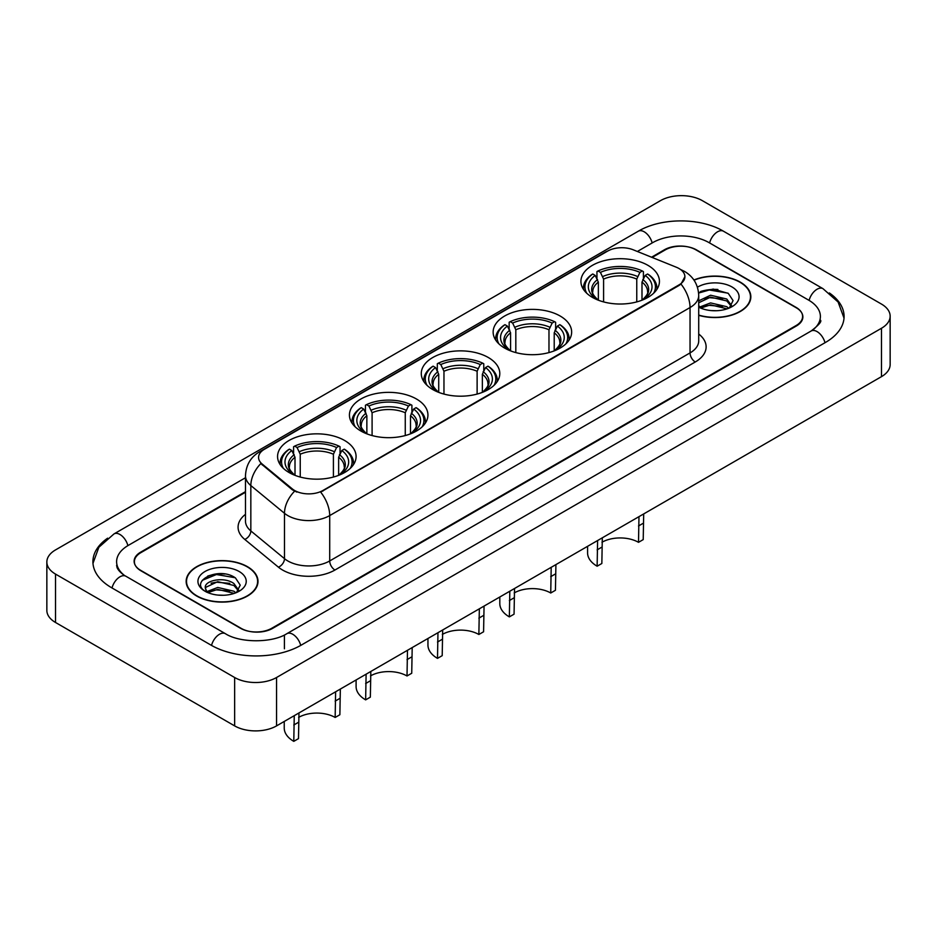 <?xml version="1.0" encoding="UTF-8"?>
<svg xmlns="http://www.w3.org/2000/svg" width="937" height="937" viewBox="0 0 937 937"><rect width="100%" height="100%" fill="white"/><g stroke="black" fill="none" stroke-linecap="round" stroke-linejoin="round"><path stroke-width="1.41" d="M344.582 440.472A39.26 22.664 0 0 0 301.796 435.564A39.26 22.664 0 0 0 277.563 456.506A39.26 22.664 0 0 0 289.065 472.529A39.26 22.664 0 0 0 331.85 477.448A39.26 22.664 0 0 0 356.083 456.506A39.26 22.664 0 0 0 344.582 440.472M560.15 316.015A39.26 22.664 0 0 0 517.376 311.107A39.26 22.664 0 0 0 493.143 332.038A39.26 22.664 0 0 0 504.633 348.072A39.26 22.664 0 0 0 547.419 352.98A39.26 22.664 0 0 0 571.652 332.038A39.26 22.664 0 0 0 560.15 316.015M488.294 357.501A39.26 22.664 0 0 0 445.52 352.593A39.26 22.664 0 0 0 421.287 373.535A39.26 22.664 0 0 0 432.777 389.558A39.26 22.664 0 0 0 475.563 394.465A39.26 22.664 0 0 0 499.796 373.535A39.26 22.664 0 0 0 488.294 357.501M416.438 398.986A39.26 22.664 0 0 0 373.664 394.079A39.26 22.664 0 0 0 349.431 415.021A39.26 22.664 0 0 0 360.921 431.043A39.26 22.664 0 0 0 403.706 435.951A39.26 22.664 0 0 0 427.94 415.021A39.26 22.664 0 0 0 416.438 398.986M647.936 265.335A39.26 22.664 0 0 0 605.15 260.427A39.26 22.664 0 0 0 580.917 281.369A39.26 22.664 0 0 0 592.418 297.392A39.26 22.664 0 0 0 635.204 302.3A39.26 22.664 0 0 0 659.437 281.369A39.26 22.664 0 0 0 647.936 265.335M679.044 268.544A19.993 11.549 0 0 0 676.373 267.244L633.248 249.816A19.993 11.549 0 0 0 607.633 251.104L264.421 449.268A19.993 11.549 0 0 0 258.565 457.432A19.993 11.549 0 0 0 262.184 464.049L292.379 488.95A19.993 11.549 0 0 0 322.902 490.496L679.044 284.871A19.993 11.549 0 0 0 684.9 276.708A19.993 11.549 0 0 0 679.044 268.544M245.482 492.253L140.901 552.631A22.219 12.825 0 0 0 134.389 561.708A22.219 12.825 0 0 0 140.901 570.774L240.411 628.223A22.219 12.825 0 0 0 271.835 628.223L796.099 325.549A22.219 12.825 0 0 0 802.611 316.472A22.219 12.825 0 0 0 796.099 307.395L696.589 249.945A22.219 12.825 0 0 0 665.165 249.945L652.152 257.464M813 329.847A39.998 23.097 0 0 0 820.39 316.472A39.998 23.097 0 0 0 808.666 300.145L709.157 242.695A39.998 23.097 0 0 0 652.597 242.695L637.371 251.479M245.482 477.741L128.334 545.369A39.998 23.097 0 0 0 116.61 561.708A39.998 23.097 0 0 0 124 575.072M234.648 677.51A29.633 17.1 0 0 0 276.544 677.51L881.471 328.266A29.633 17.1 0 0 0 890.15 316.167A29.633 17.1 0 0 0 881.471 304.08L702.352 200.659A29.633 17.1 0 0 0 660.456 200.659L55.529 549.914A29.633 17.1 0 0 0 46.85 562.001A29.633 17.1 0 0 0 55.529 574.1L234.648 677.51L234.648 725.894A29.633 17.1 0 0 0 276.544 725.894L881.471 376.651A29.633 17.1 0 0 0 890.15 364.552L890.15 316.167M46.85 562.001L46.85 610.385A29.633 17.1 0 0 0 55.529 622.484L234.648 725.894M107.638 538.178A63.704 36.777 0 0 0 92.915 561.708A63.704 36.777 0 0 0 111.573 587.71L211.083 645.16A63.704 36.777 0 0 0 301.164 645.16L825.427 342.473A63.704 36.777 0 0 0 844.085 316.472A63.704 36.777 0 0 0 829.362 292.953M698.721 315.324A35.922 20.743 0 0 0 750.842 296.818A35.922 20.743 0 0 0 740.324 282.154A35.922 20.743 0 0 0 693.907 279.999M247.485 566.698A35.922 20.743 0 0 0 208.33 562.2A35.922 20.743 0 0 0 186.158 581.362A35.922 20.743 0 0 0 196.676 596.026A35.922 20.743 0 0 0 235.831 600.523A35.922 20.743 0 0 0 258.003 581.362A35.922 20.743 0 0 0 247.485 566.698M684.9 276.708L680.988 284.063L679.044 285.469L320.653 492.101A25.92 14.969 60 0 1 329.707 515.584A29.633 17.1 180 0 1 287.811 515.584A29.633 17.1 180 0 1 284.485 513.3L250.835 485.565A29.633 17.1 180 0 1 245.482 475.75L245.482 521.113A29.633 17.1 0 0 0 250.835 530.916L284.485 558.663A29.633 17.1 0 0 0 287.811 560.947A29.633 17.1 0 0 0 329.707 560.947L690.042 352.909A29.633 17.1 0 0 0 698.721 340.81L698.721 295.46A29.633 17.1 180 0 1 690.042 307.547A25.92 14.969 -120 0 0 680.988 284.063M296.865 492.101L292.379 489.828L260.837 463.557A25.92 17.334 129.5 0 0 250.835 485.565L250.835 530.916A7.402 4.954 -50.5 0 1 244.768 539.419A37.035 21.387 180 0 1 245.482 514.331M245.482 491.644L140.632 552.174A22.219 12.825 0 0 0 134.132 561.251A22.219 12.825 0 0 0 140.632 570.317L241.196 628.376A22.219 12.825 0 0 0 272.62 628.376L796.368 325.994A22.219 12.825 0 0 0 802.868 316.929A22.219 12.825 0 0 0 796.368 307.851L695.804 249.792A22.219 12.825 0 0 0 664.38 249.792L651.543 257.206M225.044 574.018A29.633 17.1 0 0 0 207.698 576.079M717.883 289.474A29.633 17.1 0 0 0 700.548 291.536M698.721 315.09A35.547 20.532 0 0 0 750.478 296.818A35.547 20.532 0 0 0 740.066 282.306A35.547 20.532 0 0 0 694.048 280.198M710.878 310.569L716.524 310.733M699.798 307.02L710.586 302.909L726.761 306.692L728.717 308.261M700.794 308.05L710.586 304.83L727.112 308.847M698.721 305.31A16.749 9.663 0 0 0 700.946 308.191M698.721 300.836L710.586 295.225L726.761 299.008L731.574 305.649M698.721 302.756L710.586 297.146L726.761 300.929L731.188 306.153M698.721 307.16A24.151 13.938 0 0 0 731.996 306.68A24.151 13.938 0 0 0 731.996 286.956A24.151 13.938 0 0 0 697.433 287.202M729.291 308.027L733.074 300.59L728.283 293.386L713.233 289.065L698.569 292.602M699.974 307.769L698.721 306.434M698.615 293.058L709.274 289.99L727.967 293.164M703.945 298.634L709.274 297.661L722.614 298.809M703.945 306.317L709.274 305.345L722.614 306.493M196.934 595.873A35.547 20.532 0 0 0 235.679 600.324A35.547 20.532 0 0 0 257.628 581.362A35.547 20.532 0 0 0 247.216 566.838A35.547 20.532 0 0 0 208.471 562.399A35.547 20.532 0 0 0 186.522 581.362A35.547 20.532 0 0 0 196.934 595.873M218.028 595.1L223.674 595.264M206.96 591.563L217.747 587.452L233.922 591.224L235.878 592.805M207.955 592.594L217.747 589.361L234.273 593.39M207.136 592.313L205.402 588.249A16.749 9.663 0 0 0 208.108 592.734M238.724 590.193L233.922 583.552C223.861 576.056 203.188 580.682 205.402 588.249L205.332 587.511M205.437 588.483L205.906 587.241L217.747 581.69L233.922 585.473L238.349 590.697M236.452 592.559L240.235 585.133L235.445 577.93C218.497 565.749 188.384 581.795 205.777 591.634L206.644 592.161M239.158 571.5A24.151 13.938 0 0 0 205.004 571.5A24.151 13.938 0 0 0 205.004 591.212A24.151 13.938 0 0 0 239.158 591.212A24.151 13.938 0 0 0 239.158 571.5M202.24 580.343L216.424 574.522L235.117 577.707M211.106 583.177L216.424 582.205L229.776 583.353M211.106 590.849L216.424 589.888L229.776 591.036M643.696 513.921L643.215 539.607L638.507 542.324A25.92 14.969 0 0 0 601.964 542.254M602.315 537.815L601.847 563.488L597.127 566.206L597.607 540.532M638.507 542.324L638.975 516.65M598.356 300.203L598.356 282.119L595.194 275.408A31.846 18.389 0 0 0 595.194 298.212L594.597 298.552M596.951 278.441L596.951 271.578L598.005 270.98A35.255 20.356 0 0 1 642.349 270.98L639.924 272.386A31.846 18.389 0 0 0 600.43 272.386L603.592 279.085L603.592 301.913M636.762 301.913L636.762 279.085L639.924 272.386M586.714 293.211A35.255 20.356 0 0 1 592.77 274.002L591.715 274.611A36.742 21.211 0 0 0 583.435 288.022A36.742 21.211 0 0 0 583.528 289.486M642.349 270.98L643.403 271.578L643.403 278.441M592.77 274.002L595.194 275.408M600.43 272.386L598.005 270.98M595.194 298.212L598.099 300.109M656.825 289.486A36.742 21.211 0 0 0 656.919 288.022A36.742 21.211 0 0 0 648.638 274.611L647.584 274.002A35.255 20.356 0 0 1 653.639 293.211M645.757 298.552L645.16 298.212A31.846 18.389 0 0 0 645.16 275.408L647.584 274.002M642.255 300.109L645.16 298.212M645.16 275.408L641.997 282.119L641.997 300.203M587.581 546.318L587.581 552.912A32.596 18.81 0 0 0 597.127 566.206M555.91 564.601L555.442 590.275L550.733 593.004A25.92 14.969 0 0 0 514.19 592.934M514.542 588.495L514.062 614.168L509.353 616.886L509.822 591.212M550.733 593.004L551.202 567.33M510.583 350.883L510.583 332.799L507.409 326.088A31.846 18.389 0 0 0 507.409 348.892L506.812 349.232M509.166 329.121L509.166 322.258L510.22 321.66A35.255 20.356 0 0 1 554.575 321.66L552.151 323.066A31.846 18.389 0 0 0 512.644 323.066L515.818 329.765L515.818 352.581M548.977 352.581L548.977 329.765L552.151 323.066M498.929 343.891A35.255 20.356 0 0 1 504.984 324.682L503.93 325.291A36.742 21.211 0 0 0 495.661 338.69A36.742 21.211 0 0 0 495.743 340.166M554.575 321.66L555.629 322.258L555.629 329.121M504.984 324.682L507.409 326.088M512.644 323.066L510.22 321.66M507.409 348.892L510.314 350.778M569.052 340.166A36.742 21.211 0 0 0 569.134 338.69A36.742 21.211 0 0 0 560.865 325.291L559.811 324.682A35.255 20.356 0 0 1 565.866 343.891M557.983 349.232L557.386 348.892A31.846 18.389 0 0 0 557.386 326.088L559.811 324.682M554.481 350.778L557.386 348.892M557.386 326.088L554.212 332.799L554.212 350.883M499.808 596.998L499.808 603.58A32.596 18.81 0 0 0 509.353 616.886M484.054 606.087L483.586 631.772L478.866 634.49A25.92 14.969 0 0 0 442.334 634.419M442.686 629.98L442.205 655.654L437.497 658.371L437.966 632.698M478.866 634.49L479.346 608.816M438.715 392.369L438.715 374.285L435.553 367.573A31.846 18.389 0 0 0 435.553 390.378L434.955 390.717M437.31 370.607L437.31 363.743L438.364 363.146A35.255 20.356 0 0 1 482.707 363.146L480.283 364.552A31.846 18.389 0 0 0 440.788 364.552L443.962 371.251L443.962 394.079M477.12 394.079L477.12 371.251L480.283 364.552M427.073 385.376A35.255 20.356 0 0 1 433.128 366.168L432.074 366.777A36.742 21.211 0 0 0 423.805 380.188A36.742 21.211 0 0 0 423.887 381.652M482.707 363.146L483.761 363.743L483.761 370.607M433.128 366.168L435.553 367.573M440.788 364.552L438.364 363.146M435.553 390.378L438.457 392.275M497.184 381.652A36.742 21.211 0 0 0 497.278 380.188A36.742 21.211 0 0 0 489.009 366.777L487.954 366.168A35.255 20.356 0 0 1 494.01 385.376M486.127 390.717L485.53 390.378A31.846 18.389 0 0 0 485.53 367.573L487.954 366.168M482.614 392.275L485.53 390.378M485.53 367.573L482.356 374.285L482.356 392.369M427.951 638.484L427.951 645.078A32.596 18.81 0 0 0 437.497 658.371M412.198 647.584L411.73 673.258L407.009 675.975A25.92 14.969 0 0 0 370.478 675.905M370.829 671.466L370.349 697.14L365.641 699.869L366.109 674.183M407.009 675.975L407.478 650.301M366.859 433.854L366.859 415.77L363.697 409.059A31.846 18.389 0 0 0 363.697 431.863L363.099 432.203M365.453 412.093L365.453 405.241L366.508 404.632A35.255 20.356 0 0 1 410.851 404.632L408.427 406.037A31.846 18.389 0 0 0 368.932 406.037L372.094 412.748L372.094 435.564M405.264 435.564L405.264 412.748L408.427 406.037M355.217 426.862A35.255 20.356 0 0 1 361.272 407.654L360.218 408.263A36.742 21.211 0 0 0 351.949 421.673A36.742 21.211 0 0 0 352.031 423.137M410.851 404.632L411.905 405.241L411.905 412.093M361.272 407.654L363.697 409.059M368.932 406.037L366.508 404.632M363.697 431.863L366.601 433.761M425.328 423.137A36.742 21.211 0 0 0 425.421 421.673A36.742 21.211 0 0 0 417.141 408.263L416.087 407.654A35.255 20.356 0 0 1 422.142 426.862M414.271 432.203L413.674 431.863A31.846 18.389 0 0 0 413.674 409.059L416.087 407.654M410.757 433.761L413.674 431.863M413.674 409.059L410.5 415.77L410.5 433.854M356.095 679.969L356.095 686.563A32.596 18.81 0 0 0 365.641 699.869M340.342 689.07L339.873 714.744L335.153 717.461A25.92 14.969 0 0 0 298.622 717.391M298.973 712.952L298.493 738.625L293.785 741.354L294.253 715.669M335.153 717.461L335.622 691.787M295.003 475.34L295.003 457.256L291.84 450.545A31.846 18.389 0 0 0 291.84 473.349L291.243 473.689M293.597 453.578L293.597 446.726L294.651 446.117A35.255 20.356 0 0 1 338.995 446.117L336.57 447.523A31.846 18.389 0 0 0 297.076 447.523L300.238 454.234L300.238 477.05M333.408 477.05L333.408 454.234L336.57 447.523M283.361 468.348A35.255 20.356 0 0 1 289.416 449.139L288.362 449.748A36.742 21.211 0 0 0 280.081 463.159A36.742 21.211 0 0 0 280.175 464.623M338.995 446.117L340.049 446.726L340.049 453.578M289.416 449.139L291.84 450.545M297.076 447.523L294.651 446.117M291.84 473.349L294.745 475.246M353.472 464.623A36.742 21.211 0 0 0 353.565 463.159A36.742 21.211 0 0 0 345.284 449.748L344.23 449.139A35.255 20.356 0 0 1 350.286 468.348M342.403 473.689L341.806 473.349A31.846 18.389 0 0 0 341.806 450.545L344.23 449.139M338.901 475.246L341.806 473.349M341.806 450.545L338.644 457.256L338.644 475.34M284.239 721.455L284.239 728.049A32.596 18.81 0 0 0 293.785 741.354M262.184 464.049L262.184 464.928M292.379 488.95L292.379 489.828M322.902 490.496L322.902 491.082M679.044 284.871L679.044 285.469M300.718 645.417A11.853 6.84 -120 0 0 292.789 634.279A11.853 6.84 -120 0 0 286.863 633.681C272.28 643.11 239.954 643.11 225.384 633.681L125.874 576.232C124.691 575.798 118.917 571.863 117.102 567.693L116.61 565.327M211.528 645.417A11.853 6.84 -60 0 1 219.457 634.279A11.853 6.84 -60 0 1 225.384 633.681M112.018 587.967A11.853 6.84 -60 0 1 119.948 576.817A11.853 6.84 -60 0 1 125.874 576.232M92.974 563.371L98.877 547.255L114.021 533.903A11.853 6.84 60 0 1 119.948 534.488A11.853 6.84 60 0 1 127.889 545.639M114.021 533.903L638.296 231.216A11.853 6.84 60 0 1 644.211 231.802A11.853 6.84 60 0 1 652.152 242.952M638.296 231.216C661.405 217.466 700.349 217.466 723.469 231.216A11.853 6.84 120 0 0 717.543 231.802A11.853 6.84 120 0 0 709.602 242.952M844.026 318.147L838.123 302.03L822.979 288.666A11.853 6.84 120 0 0 817.052 289.252A11.853 6.84 120 0 0 809.111 300.402M824.982 342.731A11.853 6.84 -120 0 0 817.052 331.593A11.853 6.84 -120 0 0 811.126 331.007L286.863 633.681M276.544 725.894L276.544 677.51M55.529 622.484L55.529 574.1M881.471 376.651L881.471 328.266M284.403 648.791L284.403 635.485M334.942 570.024A7.402 4.275 60 0 1 329.707 560.947L329.707 515.584L690.042 307.547L690.042 352.909A7.402 4.275 60 0 0 695.277 361.975L334.942 570.024A37.035 21.387 180 0 1 282.576 570.024A37.035 21.387 180 0 1 278.418 567.166L244.768 539.419M698.721 295.46C698.217 284.801 693.532 276.813 684.678 271.496L680.93 269.669A25.92 12.146 112 0 0 680.59 269.54M262.219 450.779A25.92 14.969 -120 0 0 259.526 451.786C250.671 457.104 245.986 465.092 245.482 475.75M259.526 451.786L605.454 252.065A25.92 14.969 60 0 1 607.422 251.233M294.593 491.199A25.92 17.334 129.5 0 0 284.485 513.3L284.485 558.663A7.402 4.954 -50.5 0 1 278.418 567.166M698.721 334.029A37.035 21.387 180 0 1 695.277 361.975M598.356 282.119A27.407 15.824 0 0 0 592.77 291.688C592.02 293.094 593.671 295.741 597.712 299.664M636.762 279.085A27.407 15.824 0 0 0 603.592 279.085M597.583 279.531A28.485 16.444 0 0 0 597.583 299.571M637.535 276.509A28.485 16.444 0 0 0 602.819 276.509M642.77 299.571A28.485 16.444 0 0 0 642.77 279.531M642.63 299.664C646.682 295.752 648.322 293.094 647.584 291.688A27.407 15.824 0 0 0 641.997 282.119M601.847 547.149L597.127 549.878M643.215 523.268L638.507 525.985M510.583 332.799A27.407 15.824 0 0 0 504.996 342.368C504.247 343.762 505.886 346.421 509.939 350.333M548.977 329.765A27.407 15.824 0 0 0 515.818 329.765M509.798 330.211A28.485 16.444 0 0 0 509.798 350.251M549.75 327.189A28.485 16.444 0 0 0 515.045 327.189M554.985 350.251A28.485 16.444 0 0 0 554.985 330.211M554.856 350.333C558.897 346.432 560.549 343.774 559.799 342.368A27.407 15.824 0 0 0 554.212 332.799M514.062 597.829L509.353 600.558M555.442 573.948L550.733 576.665M438.715 374.285A27.407 15.824 0 0 0 433.128 383.854C432.379 385.259 434.03 387.906 438.083 391.83M477.12 371.251A27.407 15.824 0 0 0 443.962 371.251M437.942 371.696A28.485 16.444 0 0 0 437.942 391.736M477.893 368.674A28.485 16.444 0 0 0 443.178 368.674M483.129 391.736A28.485 16.444 0 0 0 483.129 371.696M483 391.83C487.041 387.918 488.692 385.259 487.943 383.854A27.407 15.824 0 0 0 482.356 374.285M442.205 639.315L437.497 642.044M483.586 615.433L478.866 618.151M366.859 415.77A27.407 15.824 0 0 0 361.272 425.339C360.522 426.745 362.174 429.392 366.226 433.316M405.264 412.748A27.407 15.824 0 0 0 372.094 412.748M366.086 413.182A28.485 16.444 0 0 0 366.086 433.222M406.037 410.16A28.485 16.444 0 0 0 371.321 410.16M411.273 433.222A28.485 16.444 0 0 0 411.273 413.182M411.144 433.316C415.185 429.404 416.836 426.745 416.087 425.339A27.407 15.824 0 0 0 410.5 415.77M370.349 680.812L365.641 683.53M411.73 656.919L407.009 659.636M295.003 457.256A27.407 15.824 0 0 0 289.416 466.825C288.666 468.231 290.318 470.889 294.37 474.801M333.408 454.234A27.407 15.824 0 0 0 300.238 454.234M294.23 454.668A28.485 16.444 0 0 0 294.23 474.708M334.181 451.646A28.485 16.444 0 0 0 299.465 451.646M339.417 474.708A28.485 16.444 0 0 0 339.417 454.668M339.288 474.801C343.329 470.889 344.98 468.231 344.23 466.825A27.407 15.824 0 0 0 338.644 457.256M298.493 722.298L293.785 725.015M339.873 698.405L335.153 701.122M820.39 320.103C822.042 321.297 818.95 324.94 811.126 331.007M723.469 231.216L822.979 288.666M605.454 252.065L610.21 249.851M750.478 299.793L750.478 296.818M257.628 584.325L257.628 581.362M186.522 584.325L186.522 581.362M583.435 289.346L583.435 288.022M656.919 289.346L656.919 288.022M495.661 340.026L495.661 338.69M569.134 340.026L569.134 338.69M423.805 381.511L423.805 380.188M497.278 381.511L497.278 380.188M351.949 423.009L351.949 421.673M425.421 423.009L425.421 421.673M280.081 464.494L280.081 463.159M353.565 464.494L353.565 463.159"/></g></svg>
